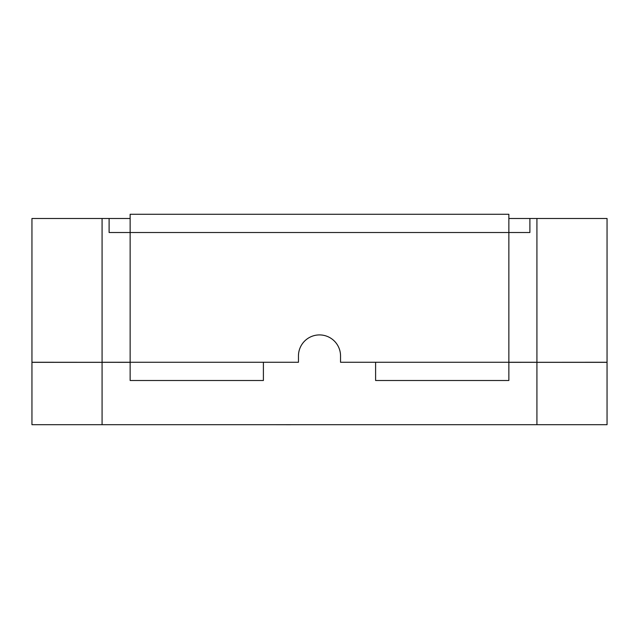 <?xml version="1.0" encoding="UTF-8"?>
<svg xmlns="http://www.w3.org/2000/svg" width="639" height="639" viewBox="0 0 639 639"><rect width="100%" height="100%" fill="white"/><g stroke="black" fill="none" stroke-linecap="round" stroke-linejoin="round"><path stroke-width="0.96" d="M536.92 424.687L536.92 362.337L607.05 362.337L607.05 424.687L31.95 424.687L31.95 362.337L102.08 362.337L102.08 424.687M290.641 424.687L366.514 424.687M290.641 424.719L272.486 424.687M536.92 218.49L529.899 218.49L529.899 232.516L508.86 232.516L508.86 380.501L375.604 380.501L375.604 362.265L536.92 362.265L536.92 218.49L607.05 218.49L607.05 362.265L508.86 362.337M130.14 362.337L31.95 362.265L31.95 218.49L102.08 218.49L102.08 362.265L130.14 362.265L130.14 232.516L109.101 232.516L109.101 218.49L102.08 218.49M109.101 218.49L130.14 218.49M508.86 218.49L529.899 218.49M263.396 380.501L130.14 380.501L130.14 362.265L263.396 362.265L263.396 380.501M508.86 214.281L508.86 232.516L130.14 232.516L130.14 214.281L508.86 214.281M375.604 362.265L340.539 362.265L340.539 355.955A21.039 21.039 0 0 0 319.5 334.916A21.039 21.039 0 0 0 298.461 355.955L298.461 362.265L263.396 362.265"/></g></svg>
